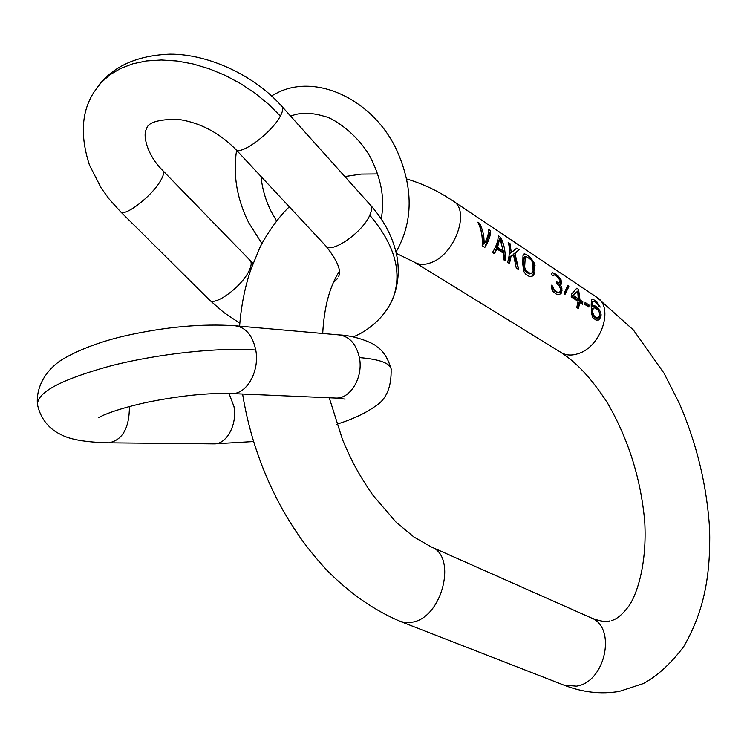 <?xml version="1.0" encoding="UTF-8"?>
<svg xmlns="http://www.w3.org/2000/svg" width="747" height="747" viewBox="0 0 747 747"><rect width="100%" height="100%" fill="white"/><g stroke="black" fill="none" stroke-linecap="round" stroke-linejoin="round"><path stroke-width="1.12" d="M524.142 253.868L522.984 255.745L522.76 263.962L523.74 271.348L525.627 274.102L529.063 276.343L531.649 276.53L533.311 275.447L534.899 271.964L534.488 263.392L530.575 257.566L526.065 254.363L524.142 253.868M592.875 317.699L596.022 320.118L598.777 319.949L600.896 316.859L601.111 314.72L600.644 312.274L598.356 308.371L595.564 306.149L594.21 305.626L592.623 306.149L592.763 302.133L593.734 301.153L596.115 302.442L600.214 307.082L596.76 301.704L592.894 299.136L591.867 299.304L591.428 300.247L591.204 304.412L591.4 313.058L592.875 317.699M578.047 301.349L576.759 307.531L578.458 308.642L579.747 302.47L582.576 304.328L582.8 301.751L579.971 299.883L578.57 289.388L576.796 288.202L571.436 294.253L571.203 296.839L578.047 301.349M553.144 291.713L556.954 294.579L559.251 294.598L561.24 293.254L562.033 290.322L561.389 286.736L559.951 284.934L561.604 283.617L561.016 279.686L558.056 275.895L554.685 273.458L552.472 272.748L551.688 273.477L551.697 274.84L553.163 275.811L554.237 274.849L556.767 276.222L560.157 280.461L559.335 282.889L556.45 281.787L556.431 283.458L559.335 285.812L560.577 289.369L559.876 291.844L558.429 292.45L556.86 291.956L553.742 289.378L552.724 286.138L551.258 285.167L551.575 288.491L553.144 291.713M513.45 254.606L516.252 267.968L518.717 269.583L515 253.513L519.174 249.769L516.719 248.135L511.293 252.738L510.042 243.671L508.184 242.439C510.014 248.191 509.827 254.82 507.624 262.328L509.491 263.551L511.051 256.24L513.45 254.606L509.678 256.8L509.491 263.551M503.291 253.121L503.207 259.442L505.084 260.675C505.663 252.066 504.216 244.334 500.742 237.471L498.156 235.744C498.333 240.413 496.456 245.978 492.525 252.458L494.43 253.709L496.988 248.966L503.291 253.121M477.847 222.195C481.329 229.133 482.777 236.976 482.188 245.707L484.84 247.434C488.809 240.936 490.723 235.352 490.583 230.692L488.669 229.422C488.827 233.447 487.361 238.246 484.271 243.811L483.757 236.015L482.469 230.207L479.779 223.493L477.847 222.195M564.891 294.635L568.869 286.596L567.879 285.251L564.172 293.169L564.891 294.635M584.966 304.515L588.888 307.101L589 304.991L585.078 302.395L584.966 304.515M593.734 299.51L591.839 299.379M598.898 306.214L595.742 300.845M591.232 305.093L591.699 302.535L593.09 301.358M597.068 309.09L594.182 306.662L592.801 306.149L591.222 306.672M598.366 320.061L599.701 317.298L599.636 314.973M598.338 317.606L595.845 318.073L593.902 316.803L592.231 314.459L591.4 311.434L591.689 309.137L594.575 307.839L598.16 310.22L599.514 312.788L599.58 315.523L598.338 317.606L597.329 317.961L594.453 316.597L592.754 312.461L592.791 309.678L593.734 308.119M599.701 305.756L598.87 306.074M592.763 302.133L591.699 302.535M592.67 303.123L591.419 303.59M592.595 305.327L591.241 305.84M592.623 306.149L591.232 306.662M594.21 305.626L592.801 306.149M595.564 306.149L594.182 306.662M596.946 307.064L595.564 307.568M598.356 308.371L596.946 308.894M599.804 310.5L598.599 310.939M600.644 312.274L599.477 312.704M601.111 314.72L599.701 315.243M600.896 316.859L599.701 317.298M599.99 318.698L599.15 318.997M597.329 317.961L596.666 318.203M596.395 317.867L595.845 318.073M594.453 316.597L593.902 316.803M593.725 315.598L593.071 315.841M593.071 314.151L592.231 314.459M592.754 312.461L591.68 312.853M592.66 310.967L591.4 311.434M592.791 309.678L591.409 310.192M593.146 308.586L591.689 309.137M581.325 303.506L581.334 302.302L578.505 300.443L578.57 289.388M578.458 308.642L578.495 302.937L579.747 302.47M578.271 298.763L576.805 299.323L571.969 296.129L577.692 291.115L578.271 298.763L573.435 295.569L577.692 291.115M579.971 299.883L578.505 300.443M582.8 301.751L581.334 302.302M573.435 295.569L571.969 296.129M559.111 292.376L557.766 292.703L554.545 291.013L551.295 286.325M559.335 282.889L556.44 283.197M552.631 275.456L553.536 275.036M554.685 273.458L552.341 272.87M559.951 284.934L558.84 285.363L560.213 284.159L560.259 279.976L556.608 274.737M559.83 294.421L560.698 292.507L560.549 289.631M552.724 286.138L551.65 286.559M552.855 287.231L551.93 287.595M553.256 288.538L552.5 288.828M553.742 289.378L553.088 289.631M555.105 290.798L554.545 291.013M556.86 291.956L556.3 292.17M558.429 292.45L557.766 292.703M557.617 282.562L556.45 283.01M561.016 279.686L560.259 279.976M561.604 281.423L560.53 281.843M561.725 282.207L560.521 282.674M561.604 283.617L560.213 284.159M561.09 284.458L559.615 285.027M561.389 286.736L560.147 287.212M561.903 288.398L560.502 288.94M562.033 290.322L560.717 290.826M561.781 292.096L560.698 292.507M561.24 293.254L560.399 293.58M526.065 254.363L523.992 254.008M531.472 276.549L533.19 274.438L533.666 266.147L532.835 261.739L529.483 256.641M531.696 273.337L528.615 273.598L526.177 272.001L524.077 269.322L523.227 265.727L523.376 259.33L524.357 256.959L526.047 256.408L530.884 259.629L532.742 262.589L533.087 270.769L532.546 272.366L530.594 273.663L525.729 270.47L524.646 267.174L525.29 256.576M533.591 261.431L532.835 261.739M534.488 263.392L533.405 263.831M535.02 265.596L533.666 266.147M534.899 271.964L533.535 272.506M534.273 274.009L533.19 274.438M533.311 275.447L532.555 275.746M530.594 273.663L529.838 273.962M529.278 273.327L528.615 273.598M526.84 271.74L526.177 272.001M525.729 270.47L524.973 270.778M525.01 268.939L524.077 269.322M524.646 267.174L523.498 267.631M524.59 265.176L523.227 265.727M524.739 258.77L523.376 259.33M524.87 257.36L523.722 257.827M511.293 252.738L509.771 253.373L510.042 243.671M518.717 269.583L513.534 254.111L519.174 249.769M511.051 256.24L509.678 256.8M515 253.513L513.534 254.111M494.43 253.709L495.831 249.451L496.988 248.966M505.084 260.675L503.179 250.488M501.919 243.783L500.742 237.471M503.245 251.095L501.872 251.664L496.195 247.929L499.855 237.994L503.245 251.095L497.567 247.36L499.855 237.994M497.567 247.36L496.195 247.929M484.271 243.811L483.608 244.101L479.779 223.493M484.84 247.434L490.583 230.692M568.869 286.596L567.459 286.596M564.48 293.786L567.729 287.035M587.506 306.195L587.506 305.551L589 304.991M587.506 305.551L585.013 303.898M609.552 621.009C605.387 622.148 599.197 621.084 590.97 617.797L431.215 546.897C457.145 555.843 442.812 616.658 412.96 622.064L406.424 622.718L400.364 621.439L564.004 685.167C582.529 692.385 600.943 694.477 619.216 691.433L643.344 683.57C657.369 675.979 670.806 663.7 683.654 646.725C705.513 608.861 710.49 572.09 709.65 529.744C707.092 486.633 697.082 444.708 679.621 403.978L664.027 373.22L633.409 329.997L596.918 297.371L453.308 201.139C470.274 210.514 455.25 253.672 431.747 262.365C425.034 265.101 419.31 265.073 414.566 262.262L396.33 253.364M596.918 297.371C614.211 307.166 601.279 346.739 578.309 353.602C571.754 355.805 566.049 355.469 561.184 352.575L414.566 262.262M590.97 617.797C616.901 627.041 605.574 682.235 576.441 686.166L564.004 685.167M253.074 263.308L250.152 260.451C251.87 262.458 251.44 266.044 248.863 271.217C241.309 287.091 214.249 306.756 209.468 300.005L120.566 211.737M97.474 86.951C112.769 66.343 136.962 55.418 170.055 54.167C207.937 53.989 254.157 74.933 281.983 106.494C283.365 108.231 282.824 111.415 280.358 116.046L268.453 104.141L255.091 93.226L240.534 83.552L225.09 75.326L209.095 68.733L192.894 63.915L176.824 60.993L161.249 59.993L146.477 60.946L132.826 63.794L120.566 68.453L109.912 74.793L101.05 82.665L94.141 91.881C81.507 111.266 79.938 135.627 89.425 164.984L101.228 188.113L109.23 199.16L120.482 211.653C124.226 217.461 151.744 196.368 160.521 180.802C163.5 175.722 164.284 172.342 162.883 170.652L162.799 170.577M280.358 116.046C271.955 132.695 239.908 156.366 235.65 149.279C218.684 132.266 199.225 122.247 177.282 119.221C157.748 119.399 147.523 122.648 146.599 128.97C142.593 133.844 146.263 154.405 162.883 170.652L250.058 260.358M369.774 215.22C371.875 210.486 372.09 207.087 370.4 205.023C384.63 221.019 393.529 238.424 397.087 257.22C399.374 270.909 398.226 283.953 393.65 296.354C402.203 271.105 394.248 244.054 369.774 215.22C362.725 232.308 331.229 254.157 325.813 245.94L235.735 149.372M353.088 336.869C366.861 331.845 386.367 316.756 393.65 296.354L391.932 300.443M281.983 106.494L370.307 204.911M339.045 334.908C349.456 336.365 356.235 343.928 359.391 357.598C378.813 359.195 389.383 362.902 391.101 368.71C387.768 357.869 382.968 350.492 376.703 346.571C374.723 343.797 356.114 335.534 339.045 334.908L235.837 325.832M98.277 417.769L103.861 415.024C114.702 410.505 128.951 406.293 146.608 402.39C179.579 395.733 207.918 392.791 231.635 393.566C246.613 394.668 259.9 371.091 255.763 350.035C252.589 335.356 245.726 327.27 235.174 325.767C202.073 323.507 165.479 326.831 125.393 335.767C107.223 339.932 79.976 348.177 59.863 361.025C45.352 371.399 36.332 386.862 37.35 403.473M255.763 350.035C218.955 347.262 158.924 353.574 111.144 365.759C61.161 379.448 36.631 392.474 37.546 404.846C41.412 422.951 54.055 431.486 60.815 434.502C69.714 439.516 85.737 442.289 108.894 442.812C122.508 440.114 129.352 428.012 129.418 406.517M229.021 393.464L233.979 406.573C237.415 424.548 226.668 444.372 214.044 443.867L253.55 441.533M391.269 369.606L391.101 368.71C391.671 387.105 386.264 399.71 374.891 406.517C365.162 413.399 352.463 419.31 336.804 424.24M213.53 443.858L108.894 442.812M335.011 398.03L335.674 398.058C350.474 399.113 363.509 377.216 359.391 357.598M344.862 176.563L361.165 174.098L377.58 173.939M406.667 178.972C423.026 183.809 438.573 191.195 453.308 201.139M431.215 546.897L413.95 537.018L396.274 522.386L372.846 495.13C356.767 471.712 350.53 458.443 342.471 439.516L329.25 397.777M322.713 333.479C324.123 307.25 329.623 286.615 339.213 271.581M400.364 621.439C374.2 610.392 349.699 593.323 326.869 570.204C307.204 548.812 296.456 533.153 283.888 511.928C263.131 475.017 249.367 435.716 242.598 394.033M239.6 326.159C241.16 305.971 244.885 287.137 250.777 269.658L259.573 248.312C263.243 240.048 276.876 218.236 289.332 206.826M611.326 620.608C616.555 619.422 622.382 614.613 628.806 606.172C637.621 593.361 647.089 562.584 644.726 521.546C640.889 478.967 628.526 439.525 607.638 403.231C590.849 377.272 576.198 362.538 561.184 352.575M261.954 243.634L248.704 222.709C236.902 198.963 232.859 174.817 236.584 150.278M290.695 116.205C299.799 112.237 311.135 112.311 324.684 116.429C334.656 118.371 361.688 137.271 372.632 161.94C381.857 181.708 384.714 200.682 381.203 218.871M396.031 252.038C413.296 221.719 413.521 187.73 396.704 150.072C374.042 101.209 318.558 73.309 278.734 92.114L271.488 95.887M261.048 176.507C262.169 188.543 265.558 200.233 271.226 211.588L276.577 220.972M239.834 323.236L223.82 312.507L209.468 300.005M325.925 246.052C337.261 260.432 341.51 270.517 338.671 276.325M337.747 278.351L333.339 282.655M345.133 399.113L335.674 398.058L231.635 393.566"/></g></svg>
